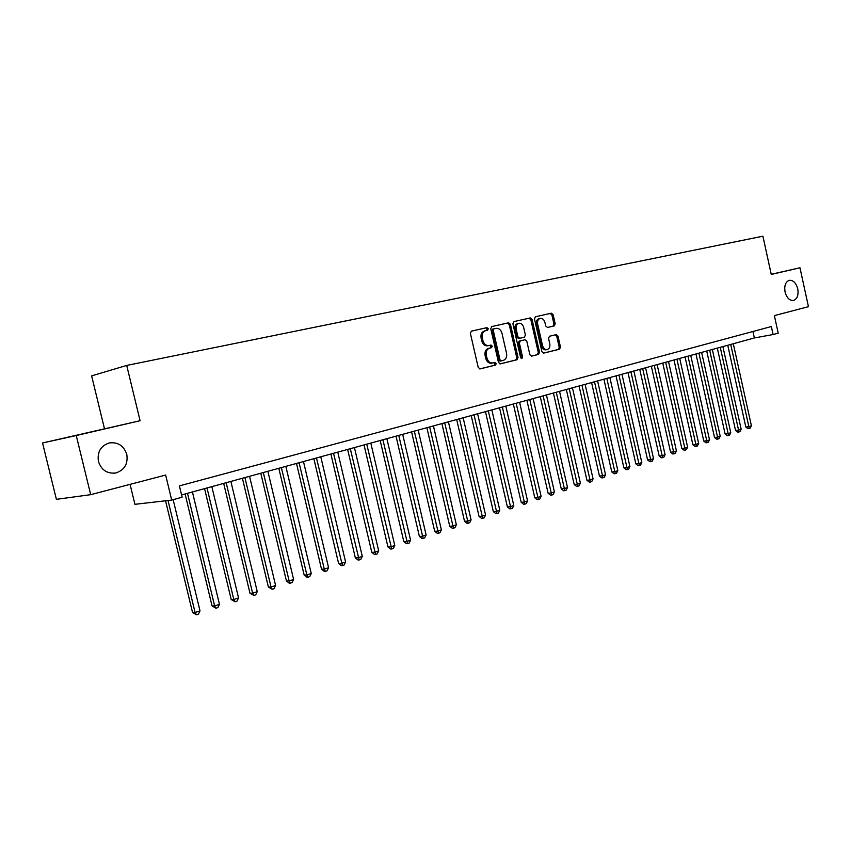 <?xml version="1.0" encoding="UTF-8"?>
<svg xmlns="http://www.w3.org/2000/svg" width="851" height="851" viewBox="0 0 851 851"><rect width="100%" height="100%" fill="white"/><g stroke="black" fill="none" stroke-linecap="round" stroke-linejoin="round"><path stroke-width="1.28" d="M488.283 328.72L486.963 327.635L471.411 331.124L470.38 333.347L478.198 367.377L480.081 368.909L495.548 365.068L496.25 363.515L494.963 362.452L492.889 362.962C490.027 363.228 488.048 361.601 486.953 358.08L486.304 355.261C485.751 351.548 486.846 349.176 489.57 348.144L491.559 347.676L492.272 346.123L490.963 345.049L488.974 345.527C486.059 345.814 484.059 344.176 482.942 340.602L482.294 337.783C481.74 334.092 482.825 331.73 485.538 330.72L487.57 330.262L488.283 328.72M486.485 330.507L487.08 328.997L485.761 327.922L471.252 331.177M479.741 368.93L494.335 365.313L495.037 363.76L494.016 362.686M492.676 363.005L491.676 363.207C488.814 363.483 486.836 361.856 485.74 358.324L485.091 355.516C484.549 351.803 485.634 349.431 488.357 348.41L490.346 347.942L491.059 346.389L489.921 345.304M785.048 291.978C786.739 297.914 789.558 300.743 793.494 300.477C797.281 298.967 798.706 295.095 797.759 288.84C796.068 282.894 793.238 280.053 789.271 280.33C785.516 281.841 784.101 285.723 785.048 291.978M98.429 461.444C101.397 470.092 107.183 473.943 115.8 472.975C124.48 470.092 128.139 463.912 126.799 454.445C123.842 445.733 117.981 441.892 109.247 442.935C100.705 445.85 97.099 452.019 98.429 461.444M554.267 325.901L555.192 323.784L553.129 314.689L551.384 313.189L535.407 316.774L534.46 318.902L541.917 351.665L543.661 353.144L559.554 349.208L560.479 347.08L557.99 336.113L556.256 334.634L549.48 336.241L548.544 338.379L549.789 343.847C550.235 346.868 549.374 348.782 547.214 349.591C544.98 349.793 543.417 348.463 542.544 345.602L537.651 324.061C537.204 321.082 538.034 319.189 540.162 318.38C542.438 318.157 544.023 319.497 544.917 322.401L545.725 325.976L547.491 327.475L554.267 325.901L553.044 326.178L553.969 324.061L551.905 314.976L550.161 313.476L535.258 316.817M76.25 435.531L140.096 420.724L42.55 442.977L76.25 435.531L90.695 494.676L165.647 475.049L171.689 500.08L182.135 497.207L179.412 485.889L771.346 326.539L773.102 334.528L778.208 333.124L774.367 315.615L808.45 306.679L799.972 267.778L771.229 274.288M140.096 420.724L126.714 365.43L762.9 236.206L771.261 274.437L799.972 267.778M510.44 324.316L508.6 322.784L491.761 326.561L490.761 328.752L498.463 362.377L500.292 363.898L517.046 359.739L518.025 357.548L510.44 324.316L509.228 324.603L507.387 323.072L491.601 326.614M513.887 321.604L530.279 317.923L532.066 319.444L539.523 352.25L538.577 354.41L531.62 356.133L529.854 354.633L526.801 341.262L525.003 339.751L520.333 340.857L519.365 343.027L522.557 357.016L521.854 358.548L520.599 357.505L512.898 323.763L513.866 321.604M90.695 494.676L56.389 499.335L42.55 442.977M126.714 365.43L91.631 375.887L104.46 428.638M130.075 484.368L134.915 504.324L171.689 500.08M181.593 494.931L754.369 337.964L773.102 334.528M752.954 331.496L754.369 337.964M485.517 330.72L484.336 330.996C481.623 332.018 480.538 334.369 481.092 338.06L482.294 337.783M488.868 345.549L487.74 345.793C484.857 346.08 482.857 344.442 481.74 340.868L481.092 338.06M499.962 363.92L515.823 359.994L516.802 357.803L509.228 324.603M492.74 329.103L493.942 328.816L493.25 330.348L499.994 359.835L501.282 360.898L503.366 360.377C506.047 359.345 507.111 356.984 506.558 353.325L501.973 333.262C500.877 329.72 498.899 328.082 496.037 328.348L492.74 329.103L492.038 330.635L493.25 330.348M501.228 360.898L500.08 361.143L498.782 360.079L492.038 330.635M513.717 321.646L530.279 317.923M531.311 356.154L537.353 354.654L538.3 352.495L530.843 319.731L529.056 318.21M523.78 340.017L519.121 341.123L518.142 343.293L521.333 357.271L522.557 357.016M521.174 358.399L521.333 357.271M523.642 327.369C522.727 324.433 521.11 323.072 518.77 323.306C516.589 324.135 515.727 326.05 516.174 329.082L517.929 336.773L519.748 338.283L524.407 337.187L525.386 335.028L523.642 327.369M518.77 323.306L517.546 323.593C515.376 324.412 514.515 326.337 514.961 329.358L516.174 329.082M519.716 338.294L518.536 338.549L516.717 337.039L514.961 329.358M547.342 327.497L553.044 326.178M540.162 318.38L538.938 318.668C536.811 319.465 535.981 321.359 536.428 324.348L537.651 324.061M547.214 349.591L545.991 349.835C543.746 350.048 542.193 348.719 541.321 345.868L536.428 324.348M543.353 353.165L558.32 349.463L559.245 347.336L556.756 336.379L555.246 334.868M165.551 500.792L192.539 612.454L195.081 612.507L200.006 610.858L173.157 499.675M168.019 500.505L195.081 612.507L196.475 614.794L192.539 612.454M200.006 610.858L198.443 614.135L196.475 614.794M185.093 493.974L212.059 605.912L214.633 605.944L219.462 604.327L192.422 491.963M187.507 493.314L214.633 605.944L215.984 608.22L212.059 605.912M219.462 604.327L217.909 607.571L215.984 608.22M204.57 488.634L231.206 599.498L233.812 599.508L238.546 597.923L211.846 486.644M207.016 487.963L233.812 599.508L235.11 601.774L231.206 599.498M238.546 597.923L237.004 601.136L235.11 601.774M223.675 483.4L249.971 593.2L252.609 593.2L257.247 591.647L230.876 481.432M226.153 482.719L252.609 593.2L253.864 595.455L249.971 593.2M257.247 591.647L255.715 594.828L253.864 595.455M242.407 478.273L268.384 587.03L271.043 587.02L275.596 585.488L249.556 476.305M244.918 477.581L271.043 587.02L272.256 589.254L268.384 587.03M275.596 585.488L274.075 588.637L272.256 589.254M260.778 473.23L286.436 580.978L289.127 580.946L293.595 579.446L267.874 471.294M263.321 472.539L289.127 580.946L290.297 583.169L289.223 583.18L286.436 580.978M293.595 579.446L292.084 582.573L290.297 583.169M278.809 468.295L304.158 575.042L306.871 574.989L311.253 573.521L285.84 466.369M281.383 467.593L306.871 574.989L307.998 577.201L306.913 577.223L304.158 575.042M311.253 573.521L309.753 576.616L307.998 577.201M296.499 463.444L321.54 569.213L324.284 569.149L328.582 567.702L303.467 461.529M299.095 462.731L324.284 569.149L325.369 571.351L324.274 571.372L321.54 569.213M328.582 567.702L327.092 570.776L325.369 571.351M313.849 458.689L338.602 563.5L341.368 563.415L345.591 561.99L320.774 456.796M316.476 457.966L342.421 565.607L341.315 565.638L338.602 563.5M345.591 561.99L344.112 565.032L342.421 565.607M330.89 454.019L355.356 557.884L358.143 557.777L362.292 556.394L337.762 452.136M333.539 453.296L359.154 559.969L358.037 560.001L355.356 557.884M362.292 556.394L360.813 559.405L359.154 559.969M347.623 449.434L371.802 552.373L374.61 552.256L378.684 550.884L354.431 447.562M350.293 448.7L375.589 554.427L374.461 554.469L371.802 552.373M378.684 550.884L377.216 553.873L375.589 554.427M364.047 444.935L387.96 546.959L390.779 546.831L394.779 545.491L370.802 443.084M366.738 444.19L391.726 548.991L390.588 549.033L387.96 546.959M394.779 545.491L393.322 548.448L391.726 548.991M380.184 440.51L403.821 541.64L406.661 541.502L410.586 540.183L386.886 438.669M382.897 439.765L407.565 543.651L406.427 543.704L403.821 541.64M410.586 540.183L409.14 543.119L407.565 543.651M396.023 436.169L419.394 536.417L422.256 536.268L426.117 534.971L402.683 434.34M398.757 435.414L423.138 538.406L421.99 538.46L419.394 536.417M426.117 534.971L424.67 537.885L423.138 538.406M411.597 431.904L434.701 531.29L437.584 531.12L441.371 529.843L418.192 430.095M414.341 431.149L438.425 533.247L437.276 533.311L434.701 531.29M441.371 529.843L439.946 532.737L438.425 533.247M426.883 427.713L449.743 526.248L452.636 526.067L456.359 524.812L433.436 425.915M429.649 426.947L453.455 528.184L452.296 528.248L449.743 526.248M456.359 524.812L454.945 527.684L453.455 528.184M441.914 423.596L464.529 521.291L467.433 521.099L471.092 519.876L448.424 421.809M444.701 422.83L468.22 523.205L467.061 523.28L464.529 521.291M471.092 519.876L469.678 522.716L468.22 523.205M456.689 419.543L479.06 516.419L481.974 516.217L485.57 515.015L463.146 417.777M459.487 418.777L482.73 518.312L481.57 518.397L479.06 516.419M485.57 515.015L484.166 517.833L482.73 518.312M471.209 415.565L493.346 511.632L496.271 511.419L499.803 510.238L477.613 413.809M474.018 414.788L497.005 513.504L495.825 513.589L493.346 511.632M499.803 510.238L498.409 513.025L497.005 513.504M485.485 411.65L507.387 506.93L510.323 506.707L513.802 505.537L491.846 409.905M488.314 410.873L511.025 508.781L509.855 508.866L507.387 506.93M513.802 505.537L512.419 508.313L511.025 508.781M499.526 407.799L521.195 502.303L524.142 502.069L527.567 500.92L505.834 406.076M502.367 407.023L524.822 504.132L523.642 504.217L521.195 502.303M527.567 500.92L526.184 503.664L524.822 504.132M513.334 404.023L534.779 497.75L537.736 497.505L541.098 496.378L519.599 402.3M516.174 403.236L538.385 499.558L537.204 499.654L534.779 497.75M541.098 496.378L539.736 499.101L538.385 499.558M526.907 400.3L548.129 493.272L551.108 493.016L554.416 491.91L533.13 398.598M529.769 399.513L551.725 495.059L550.544 495.154L548.129 493.272M554.416 491.91L553.054 494.612L551.725 495.059M540.268 396.64L561.277 488.868L564.256 488.602L567.511 487.517L546.438 394.949M543.129 395.853L564.851 490.633L563.66 490.74L561.277 488.868M567.511 487.517L566.16 490.197L564.851 490.633M553.405 393.034L574.202 484.527L577.191 484.262L580.393 483.187L559.533 391.354M556.277 392.247L577.765 486.283L576.574 486.389L574.202 484.527M580.393 483.187L579.052 485.857L577.765 486.283M566.33 389.492L586.924 480.262L589.924 479.985L593.073 478.932L572.425 387.822M569.223 388.705L590.477 482.006L589.275 482.113L586.924 480.262M593.073 478.932L591.732 481.581L590.477 482.006M579.063 386.003L599.444 476.071L602.444 475.783L605.55 474.741L585.105 384.354M581.956 385.216L602.976 477.783L601.785 477.9L599.444 476.071M605.55 474.741L604.221 477.368L602.976 477.783M591.583 382.578L611.773 471.943L614.773 471.645L617.826 470.624L597.583 380.929M594.487 381.78L615.284 473.635L614.082 473.752L611.773 471.943M617.826 470.624L616.507 473.23L615.284 473.635M603.912 379.195L623.9 467.869L626.91 467.571L629.91 466.561L609.869 377.567M606.816 378.397L627.4 469.561L626.198 469.678L623.9 467.869M629.91 466.561L628.602 469.156L627.4 469.561M616.039 375.865L635.846 463.869L638.856 463.561L641.814 462.572L621.964 374.249M618.954 375.068L639.335 465.54L638.122 465.657L635.846 463.869M641.814 462.572L640.516 465.135L639.335 465.54M627.985 372.6L647.6 459.934L650.621 459.614L653.536 458.636L633.867 370.983M630.91 371.791L651.079 461.582L649.866 461.699L647.6 459.934M653.536 458.636L652.238 461.189L651.079 461.582M639.75 369.377L659.185 456.051L662.206 455.732L665.078 454.764L645.59 367.77M642.675 368.568L662.642 457.678L661.429 457.806L659.185 456.051M665.078 454.764L663.78 457.295L662.642 457.678M651.345 366.196L670.588 452.221L673.609 451.902L676.439 450.956L657.142 364.611M654.27 365.398L674.024 453.838L672.811 453.977L670.588 452.221M676.439 450.956L675.151 453.466L674.024 453.838M662.748 363.069L681.821 448.466L684.842 448.126L687.629 447.19L668.514 361.494M665.684 362.271L685.246 450.062L684.034 450.19L681.821 448.466M687.629 447.19L686.353 449.69L685.246 450.062M673.992 359.994L692.884 444.754L695.916 444.413L698.66 443.499L679.715 358.42M676.928 359.186L696.299 446.339L695.086 446.477L692.884 444.754M698.66 443.499L697.394 445.967L696.299 446.339M685.066 356.952L703.788 441.095L706.819 440.754L709.521 439.85L690.746 355.399M688.002 356.144L707.181 442.669L705.968 442.807L703.788 441.095M709.521 439.85L708.255 442.307L707.181 442.669M695.969 353.963L714.521 437.499L717.563 437.148L720.223 436.255L701.618 352.42M698.916 353.154L717.563 437.148L717.904 439.052L716.691 439.19L714.521 437.499M720.223 436.255L718.967 438.69L717.904 439.052M706.724 351.016L725.105 433.957L728.148 433.595L730.764 432.712L712.33 349.484M709.67 350.208L728.148 433.595L728.477 435.489L727.265 435.638L725.105 433.957M730.764 432.712L729.52 435.138L728.477 435.489M717.319 348.112L735.541 430.457L738.572 430.095L741.157 429.223L722.893 346.591M720.265 347.304L738.572 430.095L738.891 431.978L737.679 432.127L735.541 430.457M741.157 429.223L739.923 431.638L738.891 431.978M727.754 345.251L745.816 427.011L748.859 426.649L751.401 425.787L733.296 343.74M730.711 344.442L748.859 426.649L749.157 428.521L747.944 428.67L745.816 427.011M751.401 425.787L750.178 428.181L749.157 428.521M485.761 327.922L486.963 327.635M481.74 340.868L482.942 340.602M490.346 347.942L491.559 347.676M488.357 348.41L489.57 348.144M485.091 355.516L486.304 355.261M485.74 358.324L486.953 358.08M494.335 365.313L495.548 365.068M516.802 357.803L518.025 357.548M515.823 359.994L517.046 359.739M507.387 323.072L508.6 322.784M498.782 360.079L499.994 359.835M530.843 319.731L532.066 319.444M538.3 352.495L539.523 352.25M537.353 354.654L538.577 354.41M519.121 341.123L520.333 340.857M518.142 343.293L519.365 343.027M516.717 337.039L517.929 336.773M541.321 345.868L542.544 345.602M556.756 336.379L557.99 336.113M559.245 347.336L560.479 347.08M558.32 349.463L559.554 349.208M550.161 313.476L551.384 313.189M551.905 314.976L553.129 314.689M553.969 324.061L555.192 323.784M114.406 473.199L115.8 472.975M484.336 330.996L485.538 330.72M487.74 345.793L488.953 345.527M491.676 363.207L492.889 362.962M500.069 361.143L501.282 360.898M518.525 338.549L519.748 338.283"/></g></svg>
